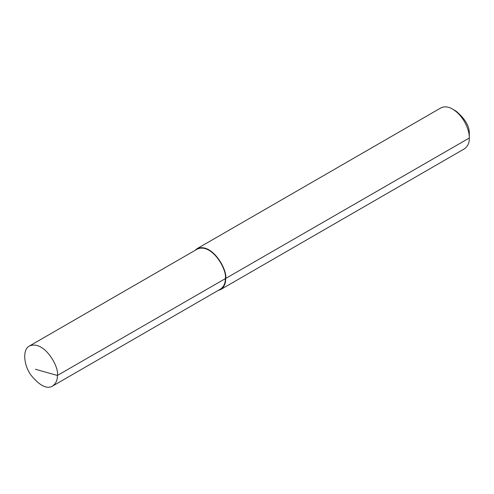 <?xml version="1.0" encoding="UTF-8"?>
<svg xmlns="http://www.w3.org/2000/svg" width="494" height="494" viewBox="0 0 494 494"><rect width="100%" height="100%" fill="white"/><g stroke="black" fill="none" stroke-linecap="round" stroke-linejoin="round"><path stroke-width="0.74" d="M218.163 290.453L220.75 289.503L464.409 148.83C467.861 146.273 469.491 142.673 469.3 138.024C469.701 131.182 464.403 116.238 452.609 109.118C448.268 106.574 444.334 106.185 440.809 107.945L197.149 248.624L195.037 250.39M220.75 289.503C224.202 286.952 225.832 283.352 225.641 278.702C227.845 270.416 212.235 242.276 197.149 248.624M469.3 134.17L469.3 138.024L469.3 134.17C469.726 126.575 465.274 118.869 455.95 111.045L452.609 109.118M52.58 386.055L220.515 289.095C223.899 286.594 225.492 283.062 225.307 278.505C227.468 270.391 212.167 242.807 197.384 249.032L29.449 345.991C22.434 349.301 23.44 364.875 31.128 375.36C39.835 385.833 46.979 389.402 52.58 386.055C55.964 383.548 57.557 380.022 57.372 375.465C59.533 367.345 44.232 339.767 29.449 345.991M469.3 138.024L57.372 375.465L35.383 369.271"/></g></svg>
